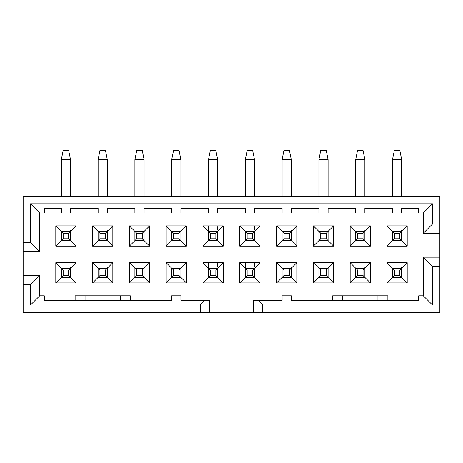 <?xml version="1.0" encoding="UTF-8"?>
<svg xmlns="http://www.w3.org/2000/svg" width="463" height="463" viewBox="0 0 463 463"><rect width="100%" height="100%" fill="white"/><g stroke="black" fill="none" stroke-linecap="round" stroke-linejoin="round"><path stroke-width="0.69" d="M423.292 233.248L423.292 213.009L423.292 233.248L432.488 224.051L432.488 203.813L423.292 213.009L418.691 213.009L418.691 208.414L401.676 208.414L401.676 213.009L392.479 213.009L392.479 208.414L364.879 208.414L364.879 213.009L355.682 213.009L355.682 208.414L328.088 208.414L328.088 213.009L318.885 213.009L318.885 208.414L291.291 208.414L291.291 213.009L282.094 213.009L282.094 208.414L254.5 208.414L254.5 213.009L245.297 213.009L245.297 208.414L217.703 208.414L217.703 213.009L208.5 213.009L208.5 208.414L180.906 208.414L180.906 213.009L171.709 213.009L171.709 208.414L144.115 208.414L144.115 213.009L134.912 213.009L134.912 208.414L107.318 208.414L107.318 213.009L98.121 213.009L98.121 208.414L70.521 208.414L70.521 213.009L61.324 213.009L61.324 208.414L44.309 208.414L44.309 213.009L39.708 213.009L39.708 251.646L23.15 251.646L23.15 275.56L23.15 242.444L30.512 242.444L30.512 203.813L432.488 203.813L432.488 224.051L423.292 233.248L439.85 233.248L423.292 233.248M423.292 295.799L423.292 257.162L439.85 257.162L423.292 257.162L432.488 266.364L439.85 266.364L439.85 257.162L439.85 312.357L439.85 266.364L432.488 266.364L423.292 257.162L423.292 295.799L432.488 304.995L432.488 266.364L432.488 304.995L262.776 304.995L262.776 312.357L439.85 312.357L209.421 312.357L253.579 312.357L253.579 300.4L258.175 300.4L262.776 304.995L432.488 304.995L423.292 295.799L418.691 295.799L423.292 295.799M439.85 224.051L432.488 224.051L439.85 224.051L439.85 233.248L439.85 196.451L439.85 224.051M439.85 233.248L439.85 257.162L439.85 233.248M291.291 240.61L296.812 246.125L296.812 225.886L291.291 231.407L291.291 240.61L282.094 240.61L283.935 238.769L283.935 233.248L282.094 231.407L291.291 231.407L282.094 231.407L282.094 240.61L291.291 240.61L291.291 231.407L289.45 233.248L296.812 225.886L296.812 246.125L276.573 246.125L276.573 225.886L296.812 225.886L276.573 225.886L283.935 233.248L289.45 233.248L289.45 238.769L291.291 240.61L289.45 238.769L283.935 238.769L282.094 240.61L282.094 231.407L276.573 225.886L276.573 246.125L296.812 246.125L291.291 240.61M291.291 277.401L296.812 282.922L296.812 262.683L291.291 268.204L291.291 277.401L282.094 277.401L283.935 275.56L283.935 270.045L282.094 268.204L291.291 268.204L282.094 268.204L282.094 277.401L291.291 277.401L291.291 268.204L289.45 270.045L296.812 262.683L296.812 282.922L276.573 282.922L276.573 262.683L296.812 262.683L276.573 262.683L283.935 270.045L289.45 270.045L289.45 275.56L291.291 277.401L289.45 275.56L283.935 275.56L282.094 277.401L282.094 268.204L276.573 262.683L276.573 282.922L296.812 282.922L291.291 277.401M318.885 231.407L313.37 225.886L313.37 246.125L318.885 240.61L313.37 246.125L333.603 246.125L328.088 240.61L333.603 246.125L333.603 225.886L313.37 225.886L318.885 231.407L328.088 231.407L333.603 225.886L328.088 231.407L328.088 240.61L318.885 240.61L318.885 231.407L318.885 240.61L320.726 238.769L320.726 233.248L318.885 231.407L320.726 233.248L326.247 233.248L328.088 231.407L318.885 231.407L318.885 226.806M318.885 268.204L313.37 262.683L313.37 282.922L318.885 277.401L313.37 282.922L333.603 282.922L328.088 277.401L333.603 282.922L333.603 262.683L313.37 262.683L318.885 268.204L328.088 268.204L333.603 262.683L328.088 268.204L328.088 277.401L318.885 277.401L318.885 268.204L318.885 277.401L320.726 275.56L320.726 270.045L318.885 268.204L320.726 270.045L326.247 270.045L328.088 268.204L318.885 268.204L318.885 263.603M355.682 231.407L350.161 225.886L350.161 246.125L355.682 240.61L350.161 246.125L370.4 246.125L364.879 240.61L370.4 246.125L370.4 225.886L350.161 225.886L355.682 231.407L364.879 231.407L370.4 225.886L364.879 231.407L364.879 240.61L355.682 240.61L355.682 231.407L355.682 240.61L357.523 238.769L357.523 233.248L355.682 231.407L357.523 233.248L363.038 233.248L364.879 231.407L355.682 231.407M355.682 268.204L350.161 262.683L350.161 282.922L355.682 277.401L350.161 282.922L370.4 282.922L364.879 277.401L370.4 282.922L370.4 262.683L350.161 262.683L355.682 268.204L364.879 268.204L370.4 262.683L364.879 268.204L364.879 277.401L355.682 277.401L355.682 268.204L355.682 277.401L357.523 275.56L357.523 270.045L355.682 268.204L357.523 270.045L363.038 270.045L364.879 268.204L355.682 268.204M392.479 231.407L386.958 225.886L386.958 246.125L392.479 240.61L386.958 246.125L407.197 246.125L401.676 240.61L407.197 246.125L407.197 225.886L386.958 225.886L392.479 231.407L401.676 231.407L407.197 225.886L401.676 231.407L401.676 240.61L392.479 240.61L392.479 231.407L392.479 240.61L394.314 238.769L394.314 233.248L392.479 231.407L394.314 233.248L399.835 233.248L401.676 231.407L392.479 231.407M392.479 268.204L386.958 262.683L386.958 282.922L392.479 277.401L386.958 282.922L407.197 282.922L401.676 277.401L407.197 282.922L407.197 262.683L386.958 262.683L392.479 268.204L401.676 268.204L407.197 262.683L401.676 268.204L401.676 277.401L392.479 277.401L392.479 268.204L392.479 277.401L394.314 275.56L394.314 270.045L392.479 268.204L394.314 270.045L399.835 270.045L401.676 268.204L392.479 268.204M418.691 300.4L418.691 295.799L418.691 300.4L291.291 300.4L291.291 295.799L282.094 295.799L282.094 300.4L258.175 300.4L282.094 300.4L282.094 295.799L291.291 295.799L291.291 300.4L418.691 300.4M332.683 295.799L332.683 300.4L332.683 295.799L342.62 295.799L332.683 295.799M387.878 295.799L377.941 295.799L377.941 300.4L377.941 295.799L342.62 295.799L342.62 300.4L342.62 295.799L387.878 295.799L387.878 300.4L387.878 295.799M283.935 238.769L289.45 238.769L289.45 233.248L283.935 233.248L283.935 238.769M291.291 230.059L291.291 231.407M291.291 196.451L291.291 159.66L282.094 159.66L282.094 196.451L282.094 159.66L291.291 159.66L291.291 196.451M283.935 150.458L282.094 159.66L283.935 150.458L289.45 150.458L283.935 150.458M291.291 159.66L289.45 150.458L291.291 159.66M283.935 275.56L289.45 275.56L289.45 270.045L283.935 270.045L283.935 275.56M291.291 266.856L291.291 268.204M328.088 240.61L328.088 231.407L326.247 233.248L326.247 238.769L328.088 240.61L326.247 238.769L320.726 238.769L318.885 240.61L328.088 240.61M320.726 238.769L326.247 238.769L326.247 233.248L320.726 233.248L320.726 238.769M328.088 230.059L328.088 231.407M328.088 196.451L328.088 159.66L318.885 159.66L318.885 196.451L318.885 159.66L328.088 159.66L328.088 196.451M320.726 150.458L318.885 159.66L320.726 150.458L326.247 150.458L320.726 150.458M328.088 159.66L326.247 150.458L328.088 159.66M328.088 277.401L328.088 268.204L326.247 270.045L326.247 275.56L328.088 277.401L326.247 275.56L320.726 275.56L318.885 277.401L328.088 277.401M320.726 275.56L326.247 275.56L326.247 270.045L320.726 270.045L320.726 275.56M328.088 266.856L328.088 268.204M364.879 240.61L364.879 231.407L363.038 233.248L363.038 238.769L364.879 240.61L363.038 238.769L357.523 238.769L355.682 240.61L364.879 240.61M357.523 238.769L363.038 238.769L363.038 233.248L357.523 233.248L357.523 238.769M364.879 230.059L364.879 231.407M364.879 196.451L364.879 159.66L355.682 159.66L355.682 196.451L355.682 159.66L364.879 159.66L364.879 196.451M357.523 150.458L355.682 159.66L357.523 150.458L363.038 150.458L357.523 150.458M364.879 159.66L363.038 150.458L364.879 159.66M364.879 277.401L364.879 268.204L363.038 270.045L363.038 275.56L364.879 277.401L363.038 275.56L357.523 275.56L355.682 277.401L364.879 277.401M357.523 275.56L363.038 275.56L363.038 270.045L357.523 270.045L357.523 275.56M364.879 266.856L364.879 268.204M401.676 240.61L401.676 231.407L399.835 233.248L399.835 238.769L401.676 240.61L399.835 238.769L394.314 238.769L392.479 240.61L401.676 240.61M394.314 238.769L399.835 238.769L399.835 233.248L394.314 233.248L394.314 238.769M401.676 230.059L401.676 231.407M401.676 196.451L401.676 159.66L392.479 159.66L392.479 196.451L392.479 159.66L401.676 159.66L401.676 196.451M394.314 150.458L392.479 159.66L394.314 150.458L399.835 150.458L394.314 150.458M401.676 159.66L399.835 150.458L401.676 159.66M401.676 277.401L401.676 268.204L399.835 270.045L399.835 275.56L401.676 277.401L399.835 275.56L394.314 275.56L392.479 277.401L401.676 277.401M394.314 275.56L399.835 275.56L399.835 270.045L394.314 270.045L394.314 275.56M401.676 266.856L401.676 268.204M23.15 196.451L439.85 196.451L23.15 196.451L23.15 242.444L23.15 196.451M75.122 300.4L75.122 295.799L85.059 295.799L75.122 295.799L75.122 300.4M120.38 295.799L130.317 295.799L130.317 300.4L130.317 295.799L120.38 295.799L120.38 300.4L120.38 295.799L85.059 295.799L85.059 300.4L85.059 295.799L120.38 295.799M166.188 282.922L166.188 262.683L186.427 262.683L186.427 282.922L166.188 282.922L171.709 277.401L166.188 282.922L186.427 282.922L186.427 262.683L166.188 262.683L166.188 282.922M166.188 246.125L166.188 225.886L186.427 225.886L186.427 246.125L166.188 246.125L171.709 240.61L166.188 246.125L186.427 246.125L186.427 225.886L166.188 225.886L166.188 246.125M92.6 282.922L92.6 262.683L112.839 262.683L112.839 282.922L92.6 282.922L98.121 277.401L92.6 282.922L112.839 282.922L112.839 262.683L92.6 262.683L92.6 282.922M92.6 246.125L92.6 225.886L112.839 225.886L112.839 246.125L92.6 246.125L98.121 240.61L92.6 246.125L112.839 246.125L112.839 225.886L92.6 225.886L92.6 246.125M55.803 282.922L55.803 262.683L76.042 262.683L76.042 282.922L55.803 282.922L61.324 277.401L55.803 282.922L76.042 282.922L76.042 262.683L55.803 262.683L55.803 282.922M55.803 246.125L55.803 225.886L76.042 225.886L76.042 246.125L55.803 246.125L61.324 240.61L55.803 246.125L76.042 246.125L76.042 225.886L55.803 225.886L55.803 246.125M149.63 262.683L149.63 282.922L129.397 282.922L129.397 262.683L149.63 262.683L144.115 268.204L149.63 262.683L129.397 262.683L129.397 282.922L149.63 282.922L149.63 262.683M149.63 225.886L149.63 246.125L129.397 246.125L129.397 225.886L149.63 225.886L144.115 231.407L149.63 225.886L129.397 225.886L129.397 246.125L149.63 246.125L149.63 225.886M239.776 282.922L239.776 262.683L260.015 262.683L260.015 282.922L239.776 282.922L245.297 277.401L239.776 282.922L260.015 282.922L260.015 262.683L239.776 262.683L239.776 282.922M202.985 282.922L202.985 262.683L223.224 262.683L223.224 282.922L202.985 282.922L208.5 277.401L202.985 282.922L223.224 282.922L223.224 262.683L202.985 262.683L202.985 282.922M239.776 246.125L239.776 225.886L260.015 225.886L260.015 246.125L239.776 246.125L245.297 240.61L239.776 246.125L260.015 246.125L260.015 225.886L239.776 225.886L239.776 246.125M223.224 225.886L223.224 246.125L202.985 246.125L202.985 225.886L223.224 225.886L217.703 231.407L223.224 225.886L202.985 225.886L202.985 246.125L223.224 246.125L223.224 225.886M313.37 282.922L313.37 262.683L333.603 262.683L333.603 282.922L313.37 282.922M313.37 246.125L313.37 225.886L333.603 225.886L333.603 246.125L313.37 246.125M350.161 246.125L350.161 225.886L370.4 225.886L370.4 246.125L350.161 246.125M350.161 282.922L350.161 262.683L370.4 262.683L370.4 282.922L350.161 282.922M386.958 246.125L386.958 225.886L407.197 225.886L407.197 246.125L386.958 246.125M386.958 282.922L386.958 262.683L407.197 262.683L407.197 282.922L386.958 282.922M282.094 240.61L276.573 246.125L282.094 240.61M282.094 277.401L276.573 282.922L282.094 277.401M180.906 295.799L180.906 300.4L209.421 300.4L209.421 312.357L79.723 312.357L209.421 312.357L209.421 300.4L180.906 300.4L180.906 295.799L171.709 295.799L180.906 295.799M52.128 312.357L23.15 312.357L23.15 275.56L39.708 275.56L39.708 295.799L44.309 295.799L44.309 300.4L171.709 300.4L171.709 295.799L171.709 300.4L44.309 300.4L44.309 295.799L39.708 295.799L30.512 304.995L200.224 304.995L204.825 300.4L200.224 304.995L200.224 312.357L200.224 304.995L30.512 304.995L30.512 284.762L23.15 284.762L23.15 312.357L52.128 312.357M217.703 240.61L223.224 246.125L217.703 240.61L208.5 240.61L202.985 246.125L208.5 240.61L208.5 231.407L202.985 225.886L208.5 231.407L217.703 231.407L217.703 240.61L217.703 231.407L215.862 233.248L215.862 238.769L217.703 240.61L215.862 238.769L210.341 238.769L208.5 240.61L217.703 240.61M245.297 231.407L239.776 225.886L245.297 231.407L254.5 231.407L260.015 225.886L254.5 231.407L254.5 240.61L260.015 246.125L254.5 240.61L245.297 240.61L245.297 231.407L245.297 240.61L247.138 238.769L247.138 233.248L245.297 231.407L247.138 233.248L252.659 233.248L254.5 231.407L245.297 231.407M208.5 268.204L202.985 262.683L208.5 268.204L217.703 268.204L223.224 262.683L217.703 268.204L217.703 277.401L223.224 282.922L217.703 277.401L208.5 277.401L208.5 268.204L208.5 277.401L210.341 275.56L210.341 270.045L208.5 268.204L210.341 270.045L215.862 270.045L217.703 268.204L208.5 268.204L208.5 263.603M245.297 268.204L239.776 262.683L245.297 268.204L254.5 268.204L260.015 262.683L254.5 268.204L254.5 277.401L260.015 282.922L254.5 277.401L245.297 277.401L245.297 268.204L245.297 277.401L247.138 275.56L247.138 270.045L245.297 268.204L247.138 270.045L252.659 270.045L254.5 268.204L245.297 268.204L245.297 263.603M144.115 240.61L149.63 246.125L144.115 240.61L134.912 240.61L129.397 246.125L134.912 240.61L134.912 231.407L129.397 225.886L134.912 231.407L144.115 231.407L144.115 240.61L144.115 231.407L142.274 233.248L142.274 238.769L144.115 240.61L142.274 238.769L136.753 238.769L134.912 240.61L144.115 240.61M144.115 277.401L149.63 282.922L144.115 277.401L134.912 277.401L129.397 282.922L134.912 277.401L134.912 268.204L129.397 262.683L134.912 268.204L144.115 268.204L144.115 277.401L144.115 268.204L142.274 270.045L142.274 275.56L144.115 277.401L142.274 275.56L136.753 275.56L134.912 277.401L144.115 277.401M61.324 231.407L55.803 225.886L61.324 231.407L70.521 231.407L76.042 225.886L70.521 231.407L70.521 240.61L76.042 246.125L70.521 240.61L61.324 240.61L61.324 231.407L61.324 240.61L63.165 238.769L63.165 233.248L61.324 231.407L63.165 233.248L68.686 233.248L70.521 231.407L61.324 231.407M61.324 268.204L55.803 262.683L61.324 268.204L70.521 268.204L76.042 262.683L70.521 268.204L70.521 277.401L76.042 282.922L70.521 277.401L61.324 277.401L61.324 268.204L61.324 277.401L63.165 275.56L63.165 270.045L61.324 268.204L63.165 270.045L68.686 270.045L70.521 268.204L61.324 268.204M98.121 231.407L92.6 225.886L98.121 231.407L107.318 231.407L112.839 225.886L107.318 231.407L107.318 240.61L112.839 246.125L107.318 240.61L98.121 240.61L98.121 231.407L98.121 240.61L99.962 238.769L99.962 233.248L98.121 231.407L99.962 233.248L105.477 233.248L107.318 231.407L98.121 231.407M98.121 268.204L92.6 262.683L98.121 268.204L107.318 268.204L112.839 262.683L107.318 268.204L107.318 277.401L112.839 282.922L107.318 277.401L98.121 277.401L98.121 268.204L98.121 277.401L99.962 275.56L99.962 270.045L98.121 268.204L99.962 270.045L105.477 270.045L107.318 268.204L98.121 268.204M171.709 231.407L166.188 225.886L171.709 231.407L180.906 231.407L186.427 225.886L180.906 231.407L180.906 240.61L186.427 246.125L180.906 240.61L171.709 240.61L171.709 231.407L171.709 240.61L173.55 238.769L173.55 233.248L171.709 231.407L173.55 233.248L179.065 233.248L180.906 231.407L171.709 231.407M171.709 268.204L166.188 262.683L171.709 268.204L180.906 268.204L186.427 262.683L180.906 268.204L180.906 277.401L186.427 282.922L180.906 277.401L171.709 277.401L171.709 268.204L171.709 277.401L173.55 275.56L173.55 270.045L171.709 268.204L173.55 270.045L179.065 270.045L180.906 268.204L171.709 268.204M30.512 203.813L39.708 213.009L44.309 213.009L44.309 208.414L61.324 208.414L61.324 213.009L70.521 213.009L70.521 208.414L98.121 208.414L98.121 213.009L107.318 213.009L107.318 208.414L134.912 208.414L134.912 213.009L144.115 213.009L144.115 208.414L171.709 208.414L171.709 213.009L180.906 213.009L180.906 208.414L208.5 208.414L208.5 213.009L217.703 213.009L217.703 208.414L245.297 208.414L245.297 213.009L254.5 213.009L254.5 208.414L282.094 208.414L282.094 213.009L291.291 213.009L291.291 208.414L318.885 208.414L318.885 213.009L328.088 213.009L328.088 208.414L355.682 208.414L355.682 213.009L364.879 213.009L364.879 208.414L392.479 208.414L392.479 213.009L401.676 213.009L401.676 208.414L418.691 208.414L418.691 213.009L423.292 213.009L432.488 203.813L30.512 203.813L30.512 242.444L39.708 251.646L39.708 213.009L30.512 203.813M52.128 312.542L79.723 312.542L52.128 312.542M262.776 312.357L262.776 304.995L258.175 300.4L253.579 300.4L253.579 312.357L262.776 312.357M23.15 251.646L39.708 251.646L30.512 242.444L23.15 242.444L23.15 251.646M23.15 284.762L30.512 284.762L39.708 275.56L23.15 275.56L23.15 284.762M39.708 275.56L30.512 284.762L30.512 304.995L39.708 295.799L39.708 275.56M208.5 231.407L208.5 240.61L210.341 238.769L210.341 233.248L208.5 231.407L210.341 233.248L215.862 233.248L217.703 231.407L208.5 231.407L208.5 226.806M254.5 240.61L254.5 231.407L252.659 233.248L252.659 238.769L254.5 240.61L252.659 238.769L247.138 238.769L245.297 240.61L254.5 240.61M217.703 277.401L217.703 268.204L215.862 270.045L215.862 275.56L217.703 277.401L215.862 275.56L210.341 275.56L208.5 277.401L217.703 277.401M254.5 277.401L254.5 268.204L252.659 270.045L252.659 275.56L254.5 277.401L252.659 275.56L247.138 275.56L245.297 277.401L254.5 277.401M134.912 231.407L134.912 240.61L136.753 238.769L136.753 233.248L134.912 231.407L136.753 233.248L142.274 233.248L144.115 231.407L134.912 231.407M134.912 268.204L134.912 277.401L136.753 275.56L136.753 270.045L134.912 268.204L136.753 270.045L142.274 270.045L144.115 268.204L134.912 268.204M70.521 240.61L70.521 231.407L68.686 233.248L68.686 238.769L70.521 240.61L68.686 238.769L63.165 238.769L61.324 240.61L70.521 240.61M70.521 277.401L70.521 268.204L68.686 270.045L68.686 275.56L70.521 277.401L68.686 275.56L63.165 275.56L61.324 277.401L70.521 277.401M107.318 240.61L107.318 231.407L105.477 233.248L105.477 238.769L107.318 240.61L105.477 238.769L99.962 238.769L98.121 240.61L107.318 240.61M107.318 277.401L107.318 268.204L105.477 270.045L105.477 275.56L107.318 277.401L105.477 275.56L99.962 275.56L98.121 277.401L107.318 277.401M180.906 240.61L180.906 231.407L179.065 233.248L179.065 238.769L180.906 240.61L179.065 238.769L173.55 238.769L171.709 240.61L180.906 240.61M180.906 277.401L180.906 268.204L179.065 270.045L179.065 275.56L180.906 277.401L179.065 275.56L173.55 275.56L171.709 277.401L180.906 277.401M210.341 233.248L210.341 238.769L215.862 238.769L215.862 233.248L210.341 233.248M247.138 233.248L247.138 238.769L252.659 238.769L252.659 233.248L247.138 233.248M210.341 270.045L210.341 275.56L215.862 275.56L215.862 270.045L210.341 270.045M247.138 270.045L247.138 275.56L252.659 275.56L252.659 270.045L247.138 270.045M136.753 238.769L142.274 238.769L142.274 233.248L136.753 233.248L136.753 238.769M136.753 275.56L142.274 275.56L142.274 270.045L136.753 270.045L136.753 275.56M63.165 238.769L68.686 238.769L68.686 233.248L63.165 233.248L63.165 238.769M63.165 275.56L68.686 275.56L68.686 270.045L63.165 270.045L63.165 275.56M99.962 238.769L105.477 238.769L105.477 233.248L99.962 233.248L99.962 238.769M99.962 275.56L105.477 275.56L105.477 270.045L99.962 270.045L99.962 275.56M173.55 238.769L179.065 238.769L179.065 233.248L173.55 233.248L173.55 238.769M173.55 275.56L179.065 275.56L179.065 270.045L173.55 270.045L173.55 275.56M254.5 230.059L254.5 226.806M217.703 230.059L217.703 226.806M180.906 230.059L180.906 231.407M180.906 266.856L180.906 268.204M144.115 230.059L144.115 231.407M144.115 266.856L144.115 268.204M144.115 196.451L144.115 159.66L134.912 159.66L134.912 196.451L134.912 159.66L144.115 159.66L144.115 196.451M107.318 230.059L107.318 231.407M107.318 266.856L107.318 268.204M107.318 196.451L107.318 159.66L98.121 159.66L98.121 196.451L98.121 159.66L107.318 159.66L107.318 196.451M70.521 230.059L70.521 231.407M70.521 266.856L70.521 268.204M70.521 196.451L70.521 159.66L61.324 159.66L61.324 196.451L61.324 159.66L70.521 159.66L70.521 196.451M254.5 266.856L254.5 263.603M245.297 159.66L245.297 196.451L245.297 159.66L254.5 159.66L245.297 159.66L247.138 150.458L245.297 159.66M254.5 196.451L254.5 159.66L254.5 196.451M217.703 266.856L217.703 263.603M208.5 159.66L208.5 196.451L208.5 159.66L217.703 159.66L208.5 159.66L210.341 150.458L208.5 159.66M217.703 196.451L217.703 159.66L217.703 196.451M180.906 196.451L180.906 159.66L171.709 159.66L171.709 196.451L171.709 159.66L180.906 159.66L180.906 196.451M136.753 150.458L134.912 159.66L136.753 150.458L142.274 150.458L136.753 150.458M144.115 159.66L142.274 150.458L144.115 159.66M99.962 150.458L98.121 159.66L99.962 150.458L105.477 150.458L99.962 150.458M107.318 159.66L105.477 150.458L107.318 159.66M63.165 150.458L61.324 159.66L63.165 150.458L68.686 150.458L63.165 150.458M70.521 159.66L68.686 150.458L70.521 159.66M254.5 159.66L252.659 150.458L247.138 150.458L252.659 150.458L254.5 159.66M217.703 159.66L215.862 150.458L210.341 150.458L215.862 150.458L217.703 159.66M173.55 150.458L171.709 159.66L173.55 150.458L179.065 150.458L173.55 150.458M180.906 159.66L179.065 150.458L180.906 159.66"/></g></svg>
